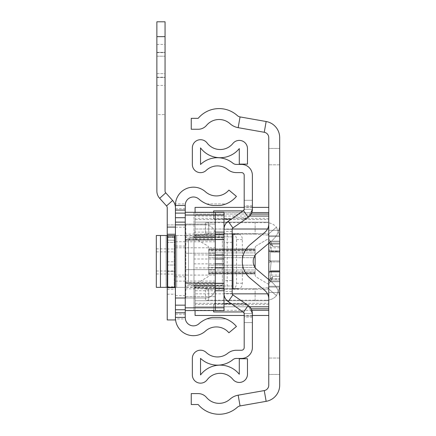 <?xml version="1.0" encoding="UTF-8"?>
<svg xmlns="http://www.w3.org/2000/svg" width="436" height="436" viewBox="0 0 436 436"><rect width="100%" height="100%" fill="white"/><g stroke="black" fill="none" stroke-linecap="round" stroke-linejoin="round"><path stroke-width="0.33" stroke-dasharray="2.18 1.64" d="M268.767 273.574L270.129 272.026L271.203 261.426L268.767 260.308L268.767 261.426L268.767 236.612L268.767 261.426L268.767 236.612L268.767 261.426L268.767 236.612L268.767 260.308L270.129 260.924L268.767 260.308L270.129 260.924L268.767 260.308L270.129 260.924L279.683 260.924L279.683 272.026L270.129 272.026L271.203 261.426L270.129 260.924L279.683 260.924L279.683 280.893L268.767 280.893L268.767 280.223L270.129 278.778L268.767 280.223L268.767 280.893L268.767 280.223L270.129 278.778L268.767 280.223L268.767 280.893L268.767 280.223L270.129 278.778L268.767 280.223L268.767 280.893L279.683 280.893L279.683 278.778L270.129 278.778L279.683 278.778L270.129 278.778L279.683 278.778L270.129 278.778L279.683 278.778L279.683 276.5L279.683 281.754L270.129 281.754L272.931 276.5L270.129 278.778L272.931 276.5L270.129 278.778L272.931 276.5L270.129 278.778L272.931 276.5L271.203 280.152L272.931 276.5L271.203 280.152L272.931 276.5L271.203 280.152L268.767 283.809L268.767 280.223L268.767 286.245L268.767 281.345L270.129 279.285L268.767 281.345L268.767 286.245L268.767 281.345L270.129 279.285L268.767 281.345L268.767 286.245L268.767 281.345L270.129 279.285L268.767 281.345L268.767 286.245L279.683 286.245L279.683 279.285L270.129 279.285L279.683 279.285L270.129 279.285L279.683 279.285L270.129 279.285L279.683 279.285L279.683 270.767L279.683 271.154L270.129 271.154L271.524 270.767L270.129 279.285L271.524 270.767L270.129 279.285L271.524 270.767L270.129 279.285L271.524 270.767L268.767 271.633L268.767 262.548L270.129 261.932L268.767 262.548L268.767 271.633L268.767 262.548L270.129 261.932L268.767 262.548L268.767 271.633L268.767 262.548L270.129 261.932L268.767 262.548L268.767 281.345L268.767 271.633L268.767 281.345L268.767 271.633L268.767 281.345L268.767 271.633L270.129 271.154L279.683 271.154L279.683 271.633L268.767 271.633L270.129 271.154L279.683 271.154L279.683 261.932L270.129 261.932L279.683 261.932L270.129 261.932L279.683 261.932L270.129 261.932L279.683 261.932L279.683 250.831L270.129 250.831L270.129 261.932L270.129 250.831L270.129 261.932L270.129 250.831L270.129 261.932L270.129 250.831L268.767 249.283L268.767 239.048L268.767 262.548L268.767 241.964L268.767 262.548L268.767 241.964L268.767 262.548L268.767 249.283L270.129 250.831L279.683 250.831L279.683 241.103L270.129 241.103L272.931 246.356L268.767 242.634L270.129 244.078L268.767 242.634L270.129 244.078L268.767 242.634L270.129 244.078L279.683 244.078L279.683 246.356L272.931 246.356L270.129 244.078L279.683 244.078L279.683 246.356L279.683 241.103L270.129 241.103L272.931 246.356L270.129 244.078L279.683 244.078L279.683 246.356L272.931 246.356L270.129 244.078L279.683 244.078L279.683 246.356L279.683 241.103L270.129 241.103L272.931 246.356L270.129 244.078L279.683 244.078L279.683 246.356L272.931 246.356L270.129 244.078L279.683 244.078L279.683 241.964L279.683 244.078L279.683 241.964L279.683 244.078L279.683 241.964L268.767 241.964L279.683 241.964L268.767 241.964L279.683 241.964L268.767 241.964L279.683 241.964L279.683 250.831L270.129 250.831L268.767 249.283L270.129 250.831L279.683 250.831L279.683 241.964L279.683 250.831L270.129 250.831L268.767 249.283L270.129 250.831L279.683 250.831L279.683 241.964L279.683 271.633L268.767 271.633L270.129 271.154L279.683 271.154L279.683 271.633L268.767 271.633L270.129 271.154L279.683 271.154L279.683 271.633L279.683 261.932L279.683 271.633L268.767 271.633L270.129 271.154L279.683 271.154L279.683 271.633L268.767 271.633L279.683 271.633L279.683 261.932L279.683 271.633L279.683 270.767L279.683 271.154L279.683 270.767L279.683 271.154L279.683 270.767L271.524 270.767L279.683 270.767L271.524 270.767L279.683 270.767L271.524 270.767L279.683 270.767L279.683 286.245L268.767 286.245L279.683 286.245L279.683 279.285L279.683 286.245L268.767 286.245L279.683 286.245L279.683 279.285L279.683 286.245L268.767 286.245L268.767 283.782L268.767 286.245L268.767 283.782L268.767 286.245L268.767 283.782L271.203 280.152L268.767 283.809L271.203 280.152L268.767 283.809L271.203 280.152L268.767 283.782L270.129 281.754L279.683 281.754L279.683 286.245L279.683 281.754L270.129 281.754L268.767 283.782L270.129 281.754L279.683 281.754L279.683 286.245L279.683 281.754L270.129 281.754L268.767 283.782L270.129 281.754L279.683 281.754L279.683 286.245L279.683 276.5L279.683 281.754L279.683 276.5L279.683 281.754L279.683 276.5L272.931 276.5L279.683 276.5L272.931 276.5L279.683 276.5L272.931 276.5L279.683 276.5L279.683 280.893L268.767 280.893L279.683 280.893L279.683 278.778L279.683 280.893L268.767 280.893L279.683 280.893L279.683 272.026L270.129 272.026L271.203 261.426L270.129 260.924L279.683 260.924L279.683 272.026L270.129 272.026L271.203 261.426L270.129 260.924L279.683 260.924L279.683 280.893L279.683 272.026L270.129 272.026L271.203 261.426L270.129 260.924L279.683 260.924L279.683 272.026L270.129 272.026L271.203 261.426L270.129 260.924L279.683 260.924L279.683 280.893L279.683 272.026L270.129 272.026L268.767 273.574L268.767 261.426L268.767 273.574L270.129 272.026L268.767 273.574L268.767 261.426L268.767 273.574L270.129 272.026L268.767 273.574L268.767 261.426L268.767 273.574M279.683 275.072L279.683 247.784L279.683 275.072L268.767 275.072L268.767 247.784L268.767 275.072M279.683 247.784L268.767 247.784M279.683 252.09L279.683 251.703L270.129 251.703L271.524 252.09L270.129 243.571L268.767 241.511L270.129 243.571L268.767 241.511L270.129 243.571L268.767 241.511L270.129 243.571L279.683 243.571L279.683 252.09L271.524 252.09L270.129 243.571L279.683 243.571L279.683 252.09L279.683 251.703L270.129 251.703L271.524 252.09L270.129 243.571L279.683 243.571L279.683 252.09L271.524 252.09L270.129 243.571L279.683 243.571L279.683 252.09L279.683 251.703L270.129 251.703L271.524 252.09L270.129 243.571L279.683 243.571L279.683 252.09L271.524 252.09L270.129 243.571L279.683 243.571L279.683 252.09L279.683 251.703L270.129 251.703L271.524 252.09L279.683 252.09L279.683 251.703L270.129 251.703L271.524 252.09L279.683 252.09L279.683 251.703L270.129 251.703L271.524 252.09L279.683 252.09M279.683 246.356L279.683 241.103L270.129 241.103L272.931 246.356L279.683 246.356L279.683 241.103L270.129 241.103L272.931 246.356L279.683 246.356L279.683 241.103L270.129 241.103L272.931 246.356L279.683 246.356M268.767 239.075L268.767 236.612L268.767 239.075L268.767 236.612L268.767 239.075L268.767 236.612L268.767 239.075L270.129 241.103L268.767 239.075M240.062 405.938L266.151 401.338A16.377 16.377 0 0 0 279.683 385.211L279.683 137.645A16.377 16.377 0 0 0 266.151 121.519L240.062 116.919A5.461 5.461 0 0 1 237.353 115.6A27.294 27.294 0 0 0 198.184 118.341L191.251 118.341L191.251 129.258L198.184 129.258A10.916 10.916 0 0 0 206.55 125.355A16.377 16.377 0 0 1 230.05 123.715A16.377 16.377 0 0 0 238.165 127.672L264.254 132.272A5.461 5.461 0 0 1 268.767 137.645L268.767 385.211A5.461 5.461 0 0 1 264.254 390.585L238.165 395.185A16.377 16.377 0 0 0 230.05 399.142A16.377 16.377 0 0 1 206.55 397.501A10.916 10.916 0 0 0 198.184 393.599L191.251 393.599L191.251 404.515L198.184 404.515A27.294 27.294 0 0 0 237.353 407.257A5.461 5.461 0 0 1 240.062 405.938L238.165 395.185M268.767 292.54L268.767 358.043L268.767 292.54L279.683 292.54L279.683 374.42L279.683 287.084L279.683 292.54L268.767 292.54M268.767 374.42L268.767 358.043L268.767 374.42L279.683 374.42L268.767 374.42M268.767 230.317L268.767 164.813L268.767 230.317L279.683 230.317L279.683 148.436L279.683 235.772L279.683 230.317L268.767 230.317M268.767 148.436L268.767 164.813L268.767 148.436L279.683 148.436L268.767 148.436M268.767 223.951L268.767 243.288L268.767 223.951A10.916 10.916 0 0 1 264.859 232.317L250.095 244.7A21.833 21.833 0 0 0 250.095 278.157L264.859 290.54A10.916 10.916 0 0 1 268.767 298.905L268.767 243.288L257.109 253.065A10.916 10.916 0 0 0 257.109 269.791L268.767 279.569L268.767 298.905M268.767 279.569L271.879 282.174A21.833 21.833 0 0 1 279.683 298.905A21.833 21.833 0 0 0 271.879 282.174L268.767 279.569L268.767 243.288L271.879 240.683L268.767 243.288M268.767 251.223L270.129 251.703L268.767 251.223L270.129 251.703L268.767 251.223L270.129 251.703L268.767 251.223L279.683 251.223L279.683 260.924L279.683 251.223L279.683 260.924L279.683 251.223L279.683 260.924L279.683 251.223L268.767 251.223M279.683 251.703L279.683 251.223L279.683 251.703M279.683 241.103L279.683 236.612L279.683 243.571L279.683 236.612L279.683 243.571L279.683 236.612L279.683 243.571L279.683 236.612L268.767 236.612L279.683 236.612L268.767 236.612L279.683 236.612L268.767 236.612L279.683 236.612L279.683 241.103M279.683 298.905L279.683 223.951A21.833 21.833 0 0 1 271.879 240.683A21.833 21.833 0 0 0 279.683 223.951L279.683 298.905M279.683 235.772L268.767 235.772L268.233 234.345A2.185 2.185 0 0 0 266.581 233.592A2.185 2.185 0 0 1 268.233 234.345L268.767 235.772L279.683 235.772L268.767 235.772L279.683 235.772L276.479 227.189L268.233 234.345L276.479 227.189A13.102 13.102 0 0 0 266.581 222.671A13.102 13.102 0 0 1 276.479 227.189L279.683 235.772M279.683 287.084L268.767 287.084L268.233 288.512L268.767 287.084L279.683 287.084L268.767 287.084L279.683 287.084L276.479 295.663L268.233 288.512A2.185 2.185 0 0 1 266.581 289.264A2.185 2.185 0 0 0 268.233 288.512L276.479 295.663L279.683 287.084M266.581 300.186A13.102 13.102 0 0 0 276.479 295.663A13.102 13.102 0 0 1 266.581 300.186L205.443 300.186L205.443 289.264L266.581 289.264L205.443 289.264L205.443 300.186L266.581 300.186M205.443 222.671L205.443 233.592L266.581 233.592L205.443 233.592L205.443 222.671L266.581 222.671L205.443 222.671M208.719 261.426L208.719 273.901L208.719 265.181L208.719 273.901L208.719 269.955L255.12 269.955L255.12 261.426L255.12 272.347L255.12 250.509L255.12 273.285L255.12 269.955L208.719 269.955L208.719 250.509L208.719 261.426M208.719 249.572L208.719 252.902L208.719 249.158L208.719 249.572L255.12 249.572L255.12 248.956L255.12 257.676L255.12 248.956L255.12 252.902L255.12 249.572L208.719 249.572M255.12 267.055L255.12 273.901L255.12 267.055M208.719 255.333L208.719 248.956L208.719 255.333L255.12 255.333L208.719 255.333M195.072 207.389L195.072 237.549A1.635 1.635 0 0 0 195.884 238.961L207.373 245.702A2.73 2.73 0 0 1 208.719 248.057L208.719 274.8A2.73 2.73 0 0 1 207.373 277.154L195.884 283.896A1.635 1.635 0 0 0 195.072 285.308A1.635 1.635 0 0 1 195.884 283.896L207.373 277.154A2.73 2.73 0 0 0 208.719 274.8L208.719 248.057A2.73 2.73 0 0 0 207.373 245.702L195.884 238.961A1.635 1.635 0 0 1 195.072 237.549L195.072 229.014L268.767 229.014L268.767 214.065L268.767 237.549A1.635 1.635 0 0 1 267.955 238.961L256.466 245.702L267.955 238.961A1.635 1.635 0 0 0 268.767 237.549L268.767 229.014L267.519 229.014M267.519 293.842L268.767 293.842L268.767 285.308L268.767 310.296L268.767 293.842L195.072 293.842L195.072 285.308L195.072 308.792L195.072 306.808L249.675 306.808M255.12 255.256L255.12 274.8A2.73 2.73 0 0 0 256.466 277.154L267.955 283.896A1.635 1.635 0 0 1 268.767 285.308A1.635 1.635 0 0 0 267.955 283.896L256.466 277.154A2.73 2.73 0 0 1 255.12 274.8L255.12 267.6M255.12 248.057A2.73 2.73 0 0 1 256.466 245.702A2.73 2.73 0 0 0 255.12 248.057M249.675 216.049L195.072 216.049L195.072 212.299M268.767 216.049L195.072 216.049L195.072 229.014L232.219 229.014M195.072 219.581L195.072 222.126L195.072 218.305L195.072 219.581L268.767 219.581L268.767 222.126L268.767 218.305L268.767 219.581L195.072 219.581M195.072 222.126L195.072 235.227L195.072 222.126L268.767 222.126L268.767 235.227L268.767 222.126L195.072 222.126L208.719 222.126L208.719 234.137L208.719 222.126L268.767 222.126L195.072 222.126M251.136 214.065L195.072 214.065L268.767 214.065L268.767 207.389L268.767 212.561L195.072 212.561L251.817 212.561M268.767 214.065L268.767 212.561M195.072 310.557L195.072 315.468M251.817 310.296L195.072 310.296L195.072 308.792L195.072 310.296L268.767 310.296L268.767 315.468L268.767 310.296M232.219 293.842L195.072 293.842L195.072 306.808L268.767 306.808M195.072 303.276L195.072 300.731L195.072 304.551L195.072 303.276L268.767 303.276L268.767 300.731L268.767 304.551L268.767 303.276L195.072 303.276M195.072 300.731L195.072 287.629L195.072 300.731L268.767 300.731L268.767 287.629L268.767 300.731L195.072 300.731L208.719 300.731L208.719 288.719L208.719 300.731L268.767 300.731L195.072 300.731M195.072 235.227L208.719 234.137L195.072 235.227M255.12 222.126L255.12 234.137L268.767 235.227L255.12 234.137L255.12 222.126M195.072 287.629L208.719 288.719L195.072 287.629M255.12 300.731L255.12 288.719L268.767 287.629L255.12 288.719L255.12 300.731M255.12 234.137L208.719 234.137L255.12 234.137M255.12 288.719L208.719 288.719L255.12 288.719M185.251 261.426L185.251 275.072L185.251 261.426M156.317 261.426L156.317 273.982L156.317 261.426M166.143 261.426L166.143 273.982L166.143 261.426M175.468 318.934A18.012 18.012 0 0 0 205.443 331.098A16.377 16.377 0 0 1 228.905 332.782L236.432 326.466A26.198 26.198 0 0 0 225.984 318.934L206.746 318.934A26.198 26.198 0 0 0 198.898 323.779A8.186 8.186 0 0 1 185.349 318.934L175.468 318.934L175.468 203.923A18.012 18.012 0 0 1 205.443 191.758A16.377 16.377 0 0 0 228.905 190.074L236.432 196.391A26.198 26.198 0 0 1 225.984 203.923L206.746 203.923A26.198 26.198 0 0 1 198.898 199.078A8.186 8.186 0 0 0 185.349 203.923L175.468 203.923M175.425 235.5L175.425 287.357L176.705 287.357L174.242 287.357L185.251 287.357L167.048 287.357L175.425 287.357L174.569 287.357L175.425 287.357L175.425 235.5L175.425 287.357L156.317 287.357L160.475 287.357L156.317 287.357L156.317 235.5L185.251 235.5L185.251 287.357L176.705 287.357L185.251 287.357L185.251 235.5L185.251 287.357L185.251 235.5L166.143 235.5L175.425 235.5L174.569 235.5L175.425 235.5L175.425 287.357M175.425 227.096L167.233 227.096L167.233 236.971L175.425 236.971L175.425 319.942L175.425 207.77L175.425 224.856L185.796 224.856L185.796 298.001L185.251 298.001L185.251 212.299L185.251 215.03L215.27 215.03L215.27 234.137L185.251 234.137L185.251 215.03M185.251 224.856L185.796 224.856L185.796 298.001L205.443 298.001L175.425 298.001L175.425 317.675M185.349 318.934L185.349 203.923M185.251 298.001L185.251 310.557L185.251 288.834L215.27 288.834L215.27 307.827L185.251 307.827M206.746 203.923L225.984 203.923M205.443 224.856L185.796 224.856L205.443 224.856A9.826 9.826 0 0 1 215.27 234.682A9.826 9.826 0 0 0 205.443 224.856M205.443 298.001A9.826 9.826 0 0 0 215.27 288.174L215.27 234.682L215.27 288.174A9.826 9.826 0 0 1 205.443 298.001M166.143 287.357L174.242 287.357L166.143 287.357L166.143 235.5L166.143 287.357L166.143 235.5L167.048 235.5L166.143 235.5L166.143 287.357M167.664 235.5L160.475 235.5L167.664 235.5L167.664 287.357M156.317 235.5L160.475 235.5L156.317 235.5L156.317 287.357L156.317 235.5M174.242 235.5L167.048 235.5L174.242 235.5L174.242 287.357L174.242 235.5M185.251 253.24L185.251 235.565L185.251 237.271L215.27 237.271L215.27 235.565L215.27 253.24L185.251 253.24L215.27 253.24L215.27 269.617L185.251 269.617L185.251 253.24M215.27 275.072L185.251 275.072L185.251 269.617L215.27 269.617L215.27 287.291L215.27 285.585L185.251 285.585L185.251 287.291L185.251 275.072L175.425 275.072M185.251 285.585L185.251 284.288L215.27 284.288L215.27 285.585M215.27 288.834L215.27 283.264L185.251 283.264L215.27 283.264L185.251 283.264L185.251 281.078L185.251 284.288M185.251 283.264L185.251 288.834M185.251 234.137L185.251 239.593L215.27 239.593L185.251 239.593L185.251 241.778L185.251 240.007L215.27 240.007L215.27 241.778L215.27 234.137M215.27 237.271L215.27 238.568L185.251 238.568L185.251 240.007M185.251 238.568L185.251 237.271M185.251 224.093L185.251 296.693L185.251 224.093L215.27 224.093L185.251 224.093M215.27 254.929L193.982 254.929L193.982 236.072L193.982 237.309L224.006 237.309L224.006 236.072L224.006 286.784L224.006 285.547L193.982 285.547L193.982 283.264L215.27 283.264L215.27 281.078L215.27 284.288M185.251 310.557L215.27 310.557L215.27 307.827L193.982 307.827L193.982 290.752L215.27 290.752M215.27 296.693L185.251 296.693L215.27 296.693L215.27 224.093L215.27 296.693M215.27 238.568L215.27 240.007M215.27 232.105L193.982 232.105L193.982 215.03L215.27 215.03L215.27 212.299L193.982 212.299L224.006 212.299L224.006 215.03L193.982 215.03L193.982 310.557L193.982 307.827L224.006 307.827L224.006 310.557L193.982 310.557M232.993 234.137L232.192 234.137L232.192 229.309L232.192 293.548A1.635 1.635 0 0 0 232.895 294.889L248.177 305.527L252.39 313.593L244.198 313.593A1.635 1.635 0 0 0 243.501 312.247L228.219 301.608A9.826 9.826 0 0 1 224.006 293.548A9.826 9.826 0 0 0 228.219 301.608L243.501 312.247L228.219 301.608A9.826 9.826 0 0 1 224.006 293.548L224.006 229.309A9.826 9.826 0 0 1 228.219 221.248A9.826 9.826 0 0 0 224.006 229.309L224.006 293.548A9.826 9.826 0 0 0 228.219 301.608A9.826 9.826 0 0 1 224.006 293.548L224.006 229.309A9.826 9.826 0 0 1 228.219 221.248L243.501 210.61A1.635 1.635 0 0 0 244.198 209.264L243.501 210.61L228.219 221.248A9.826 9.826 0 0 0 224.006 229.309A9.826 9.826 0 0 1 228.219 221.248L244.051 209.95M251.496 309.495L248.177 305.527L252.39 313.593L252.39 322.564L244.198 322.564L244.198 347.53A2.73 2.73 0 0 1 241.473 350.261L236.35 350.261A13.647 13.647 0 0 0 227.761 353.302A16.377 16.377 0 0 1 206.174 352.446A8.186 8.186 0 0 0 192.347 358.381L192.347 374.965A8.186 8.186 0 0 0 207.084 379.876A16.377 16.377 0 0 1 232.922 379.413A8.186 8.186 0 0 0 247.474 374.262L247.474 358.746L239.288 358.746L239.288 374.262A24.563 24.563 0 0 0 200.533 374.965L200.533 358.381A24.563 24.563 0 0 0 232.917 359.662A5.461 5.461 0 0 1 236.35 358.447L241.473 358.447A10.916 10.916 0 0 0 252.39 347.53L252.39 322.564L244.198 322.564L244.198 313.593A1.635 1.635 0 0 0 243.501 312.247L244.198 313.593L252.39 313.593L248.177 305.527L232.895 294.889A1.635 1.635 0 0 1 232.192 293.548L232.192 288.719L227.2 288.719L227.2 234.137L224.709 234.137L238.476 234.137A5.461 3.859 -90 0 1 242.34 239.593L242.34 283.264A5.461 3.859 -90 0 1 238.476 288.719L224.709 288.719L224.06 291.45L232.192 291.45M231.064 234.137L232.192 234.137L232.192 288.719L232.993 288.719M250.122 215.542L252.39 209.264L248.177 217.33A9.826 9.826 0 0 0 252.39 209.264L248.177 217.33L232.895 227.968A1.635 1.635 0 0 0 232.192 229.309A1.635 1.635 0 0 1 232.895 227.968L248.177 217.33A9.826 9.826 0 0 0 252.39 209.264L244.198 209.264L252.39 209.264A9.826 9.826 0 0 1 248.177 217.33L232.895 227.968A1.635 1.635 0 0 0 232.192 229.309L232.192 293.548L232.192 229.309A1.635 1.635 0 0 1 232.895 227.968L247.561 217.76L232.895 227.968A1.635 1.635 0 0 0 232.192 229.309A1.635 1.635 0 0 1 232.895 227.968L248.177 217.33L252.39 209.264L252.39 200.293L244.198 200.293L244.198 175.327A2.73 2.73 0 0 0 241.473 172.596L236.35 172.596A13.647 13.647 0 0 1 227.761 169.555A16.377 16.377 0 0 0 206.174 170.411A8.186 8.186 0 0 1 192.347 164.476L192.347 147.891A8.186 8.186 0 0 1 207.084 142.981A16.377 16.377 0 0 0 232.922 143.444A8.186 8.186 0 0 1 247.474 148.594L247.474 164.11L239.288 164.11L239.288 148.594A24.563 24.563 0 0 1 200.533 147.891L200.533 164.476A24.563 24.563 0 0 1 232.917 163.195A5.461 5.461 0 0 0 236.35 164.41L241.473 164.41A10.916 10.916 0 0 1 252.39 175.327L252.39 200.293L244.198 200.293L244.198 209.264A1.635 1.635 0 0 1 243.501 210.61L228.219 221.248A9.826 9.826 0 0 0 224.006 229.309A9.826 9.826 0 0 1 228.219 221.248L243.501 210.61A1.635 1.635 0 0 0 244.198 209.264L244.198 206.844L244.198 209.264L244.198 206.844L244.198 209.264L252.39 209.264L252.39 206.844L252.39 209.264L252.39 206.844L252.39 209.264L244.198 209.264A1.635 1.635 0 0 1 242.563 210.904L213.635 210.904L213.635 219.09L224.006 219.09M231.314 303.767L242.563 303.767A9.826 9.826 0 0 1 252.39 313.593A9.826 9.826 0 0 0 242.563 303.767L213.635 303.767L213.635 311.953L242.563 311.953A1.635 1.635 0 0 1 244.198 313.593L252.39 313.593L252.39 316.013L252.39 313.593A9.826 9.826 0 0 0 248.177 305.527L247.561 305.096L248.177 305.527A9.826 9.826 0 0 1 252.39 313.593L244.198 313.593L244.198 316.013L244.198 313.593A1.635 1.635 0 0 0 243.501 312.247L228.219 301.608L243.501 312.247A1.635 1.635 0 0 1 244.198 313.593L244.024 312.852M252.39 313.593A9.826 9.826 0 0 0 248.177 305.527L232.895 294.889A1.635 1.635 0 0 1 232.192 293.548A1.635 1.635 0 0 0 232.895 294.889A1.635 1.635 0 0 1 232.192 293.548L232.192 229.309A1.635 1.635 0 0 1 232.895 227.968L248.177 217.33M232.192 242.323L224.006 242.323L224.006 236.862L222.365 236.862L222.365 285.989L193.982 285.989L232.192 285.989L224.006 285.989L224.006 236.862L232.192 236.862L232.192 285.989L232.192 236.862L222.365 236.862L222.365 285.989L224.006 285.989L224.006 280.533L232.192 280.533M224.006 242.323L224.006 280.533M243.501 210.61L228.219 221.248L243.501 210.61L244.198 209.264A1.635 1.635 0 0 1 243.501 210.61M231.064 288.719L224.709 288.719M224.06 234.137L224.06 231.407L224.709 234.137M224.06 288.719L224.06 291.45M232.895 294.889A1.635 1.635 0 0 1 232.192 293.548A1.635 1.635 0 0 0 232.895 294.889L248.177 305.527L232.895 294.889M228.219 301.608A9.826 9.826 0 0 1 224.006 293.548A9.826 9.826 0 0 0 228.219 301.608M232.688 234.137A5.461 3.859 -90 0 1 236.546 239.593L236.546 283.264A5.461 3.859 -90 0 1 232.688 288.719M232.192 293.548L224.006 293.548L232.192 293.548M224.006 229.309L232.192 229.309L224.006 229.309L224.006 239.593L193.982 239.593L215.27 239.593M213.635 310.557L213.635 303.767L224.006 303.767M252.39 209.264A9.826 9.826 0 0 1 242.563 219.09A9.826 9.826 0 0 0 252.39 209.264M231.314 219.09L213.635 219.09L213.635 212.299M193.982 236.862L222.365 236.862L193.982 236.862A5.461 5.461 0 0 0 188.526 242.323A5.461 5.461 0 0 1 193.982 236.862M188.526 280.533L188.526 242.323L188.526 280.533A5.461 5.461 0 0 0 193.982 285.989A5.461 5.461 0 0 1 188.526 280.533M252.39 206.844L244.198 206.844L252.39 206.844M252.39 316.013L244.198 316.013L252.39 316.013M193.982 285.547L193.982 267.927L215.27 267.927M224.006 237.685L224.006 285.171L224.006 237.685L193.982 237.685L193.982 285.171L224.006 285.171L193.982 285.171L193.982 237.685L224.006 237.685M224.006 293.548L224.006 285.547M224.006 307.827L224.006 215.03M224.006 237.309L224.006 239.593M215.27 239.478L193.982 239.478L193.982 234.715L215.27 234.715M215.27 288.142L193.982 288.142L193.982 283.378L215.27 283.378M193.982 283.378L224.006 283.264M193.982 254.929L193.982 259.011L215.27 259.011M193.982 239.478L193.982 237.309M193.982 232.105L193.982 234.715M193.982 212.299L193.982 215.03L193.982 212.299M193.982 288.142L193.982 290.752M215.27 263.845L193.982 263.845L193.982 267.927M193.982 263.845L193.982 259.011M156.867 52.369L165.053 52.369L165.053 77.477L165.053 52.369L165.053 77.477L165.053 52.369L165.053 77.477L165.053 52.369L156.867 52.369L156.867 77.477L156.867 52.369L156.867 77.477L156.867 52.369L165.053 52.369L156.867 52.369L156.867 77.477L156.867 52.369L165.053 52.369L156.867 52.369M175.425 261.535L175.425 274.091L175.425 261.535M167.233 261.535L167.233 274.091L167.233 261.535M167.233 236.971L167.233 319.942L175.425 319.942L175.425 242.367L175.425 319.942L167.233 319.942L167.233 234.246L167.233 319.942L175.425 319.942L175.425 236.971M167.233 261.431L167.233 251.877L167.233 261.431M165.053 73.657L165.053 44.45L165.053 85.391L165.053 44.45L165.053 85.391L165.053 44.45L165.053 85.391L165.053 73.657L156.867 73.657L156.867 44.45L156.867 85.391L156.867 44.45L156.867 85.391L156.867 44.45L156.867 85.391L156.867 73.657L165.053 73.657M175.425 207.77A10.916 10.916 0 0 0 172.618 200.467L165.751 192.837A2.73 2.73 0 0 1 165.053 191.012L165.053 21.8L165.053 114.597L165.053 21.8L156.867 21.8L156.867 36.662L165.053 36.662M167.233 227.096L167.233 207.77A2.73 2.73 0 0 0 166.536 205.945L159.669 198.32A10.916 10.916 0 0 1 156.867 191.012L156.867 36.662M156.867 114.597L156.867 21.8L156.867 114.597L165.053 114.597L156.867 114.597M156.867 64.92L156.867 52.642L156.867 64.92M175.425 224.911L175.425 271.306L175.425 224.911L167.233 224.911L167.233 242.378L175.425 242.378L167.233 242.378L167.233 224.911L175.425 224.911M167.233 265.028L167.233 237.467L167.233 240.192L175.425 240.192L167.233 240.192L167.233 271.306L167.233 265.028L175.425 265.028L167.233 265.028M167.233 242.367L167.233 319.942L175.425 319.942L167.233 319.942L167.233 234.246L167.233 242.367L175.425 242.367L167.233 242.367M167.233 235.5L167.233 287.357M156.867 21.8L165.053 21.8L156.867 21.8M156.867 77.477L165.053 77.477L156.867 77.477M167.233 234.246L175.425 234.246M167.233 237.467L175.425 237.467L167.233 237.467M167.233 261.813L175.425 261.813M240.062 116.919L238.165 127.672M266.151 121.519L264.254 132.272M266.151 401.338L264.254 390.585M279.683 164.813L268.767 164.813L279.683 164.813M279.683 358.043L268.767 358.043L279.683 358.043M255.12 265.181L208.719 265.181L255.12 265.181M208.719 252.902L255.12 252.902L208.719 252.902M208.719 271.982L255.12 271.982L208.719 271.982M255.12 267.524L208.719 267.524L255.12 267.524M268.767 308.792L251.136 308.792M208.719 273.285L255.12 273.285L208.719 273.285M208.719 273.699L255.12 273.699L208.719 273.699M255.12 249.158L208.719 249.158L255.12 249.158M208.719 257.676L255.12 257.676L208.719 257.676M255.12 250.874L208.719 250.874L255.12 250.874M225.984 318.934L206.746 318.934M185.251 208.702L175.425 208.702M185.251 314.154L175.425 314.154M185.251 295.652L175.425 295.652M185.251 281.116L175.425 281.116M185.251 276.811L175.425 276.811M185.251 246.04L175.425 246.04M185.251 241.74L175.425 241.74M185.251 227.205L175.425 227.205M176.705 235.5L176.705 287.357L176.705 235.5M167.048 235.5L167.048 287.357L167.048 235.5M160.475 235.5L160.475 287.357M174.569 235.5L174.569 287.357M185.251 282.637L215.27 282.637M215.27 282.85L185.251 282.85M215.27 240.22L185.251 240.22M175.425 247.784L215.27 247.784M185.251 239.522L215.27 239.522M215.27 283.335L185.251 283.335M185.251 235.8L215.27 235.8M215.27 287.057L185.251 287.057M232.192 231.407L224.06 231.407M252.39 205.754L244.198 205.754M252.39 317.103L244.198 317.103M236.546 239.593L242.34 239.593M236.546 283.264L242.34 283.264M247.561 305.096L233.227 305.096L247.561 305.096M247.561 217.76L233.227 217.76L247.561 217.76M224.006 239.386L193.982 239.386M224.006 283.471L193.982 283.471M166.536 205.945L172.618 200.467M159.669 198.32L165.751 192.837M156.867 56.19L165.053 56.19L156.867 56.19M167.233 236.694L175.425 236.694L167.233 236.694M175.425 287.635L167.233 287.635M167.233 289.226L175.425 289.226M167.233 294.207L175.425 294.207M167.233 286.812L175.425 286.812M271.203 242.705L268.767 239.048L271.203 242.705M255.12 272.347L208.719 272.347M255.12 250.509L208.719 250.509M252.39 207.389L244.198 207.389M255.12 273.901L208.719 273.901L255.12 273.901M252.39 315.468L244.198 315.468M268.767 218.305L195.072 218.305M268.767 304.551L195.072 304.551M255.12 248.956L208.719 248.956L255.12 248.956M166.143 248.874L156.317 248.874M166.143 251.877L156.317 251.877M166.143 270.979L156.317 270.979M166.143 273.982L156.317 273.982M215.27 281.078L185.251 281.078M215.27 241.778L185.251 241.778M215.27 287.291L185.251 287.291M215.27 235.565L185.251 235.565M224.006 286.784L193.982 286.784M224.006 236.072L193.982 236.072M156.867 77.205L165.053 77.205M167.233 274.091L175.425 274.091M167.233 270.979L175.425 270.979M156.867 52.642L165.053 52.642M156.867 44.45L165.053 44.45M156.867 85.391L165.053 85.391M167.233 271.306L175.425 271.306L167.233 271.306M167.233 251.877L175.425 251.877M167.233 248.983L175.425 248.983"/><path stroke-width="0.65" d="M240.062 405.938L266.151 401.338A16.377 16.377 0 0 0 279.683 385.211L279.683 137.645A16.377 16.377 0 0 0 266.151 121.519L240.062 116.919A5.461 5.461 0 0 1 237.353 115.6A27.294 27.294 0 0 0 198.184 118.341L191.251 118.341L191.251 129.258L198.184 129.258A10.916 10.916 0 0 0 206.55 125.355A16.377 16.377 0 0 1 230.05 123.715A16.377 16.377 0 0 0 238.165 127.672L264.254 132.272A5.461 5.461 0 0 1 268.767 137.645L268.767 385.211A5.461 5.461 0 0 1 264.254 390.585L238.165 395.185A16.377 16.377 0 0 0 230.05 399.142A16.377 16.377 0 0 1 206.55 397.501A10.916 10.916 0 0 0 198.184 393.599L191.251 393.599L191.251 404.515L198.184 404.515A27.294 27.294 0 0 0 237.353 407.257A5.461 5.461 0 0 1 240.062 405.938L238.165 395.185M268.767 279.569L257.109 269.791A10.916 10.916 0 0 1 257.109 253.065L268.767 243.288M268.767 223.951A10.916 10.916 0 0 1 264.859 232.317L250.095 244.7A21.833 21.833 0 0 0 250.095 278.157L264.859 290.54A10.916 10.916 0 0 1 268.767 298.905M255.12 267.6L255.12 255.256M195.072 212.299L195.072 207.389L244.198 207.389M244.198 315.468L195.072 315.468L195.072 310.557M185.251 298.001L175.425 298.001L175.425 317.675A18.012 18.012 0 0 0 205.443 331.098A16.377 16.377 0 0 1 228.905 332.782L236.432 326.466A26.198 26.198 0 0 0 220.153 317.381L212.572 317.381L220.153 317.381M175.425 234.246L167.233 234.246L167.233 227.096L175.425 227.096L175.425 298.001L175.425 222.126L185.251 222.126M220.153 205.476L212.572 205.476L220.153 205.476A26.198 26.198 0 0 0 236.432 196.391L228.905 190.074A16.377 16.377 0 0 1 205.443 191.758A18.012 18.012 0 0 0 175.425 205.182L175.425 222.126M175.425 227.096L175.425 224.856L185.251 224.856M175.435 224.856L175.953 224.856M212.572 205.476A26.198 26.198 0 0 1 198.898 199.078A8.186 8.186 0 0 0 185.251 205.182L185.251 317.675A8.186 8.186 0 0 0 198.898 323.779A26.198 26.198 0 0 1 212.572 317.381M175.425 235.5L156.317 235.5L156.317 287.357L175.425 287.357M185.251 307.827L215.27 307.827L215.27 310.557L185.251 310.557M244.051 209.95L244.198 209.264L243.501 210.61L228.219 221.248A9.826 9.826 0 0 0 224.006 229.309L224.006 307.827L215.27 307.827L215.27 215.03L185.251 215.03M215.27 212.299L185.251 212.299L215.27 212.299L215.27 215.03L224.006 215.03L224.006 212.299L215.27 212.299M244.024 312.852L243.501 312.247L244.198 313.593L243.501 312.247A1.635 1.635 0 0 1 244.198 313.593L244.198 347.53A2.73 2.73 0 0 1 241.473 350.261L236.35 350.261A13.647 13.647 0 0 0 227.761 353.302A16.377 16.377 0 0 1 206.174 352.446A8.186 8.186 0 0 0 192.347 358.381L192.347 374.965A8.186 8.186 0 0 0 207.084 379.876A16.377 16.377 0 0 1 232.922 379.413A8.186 8.186 0 0 0 247.474 374.262L247.474 358.746L239.288 358.746L239.288 374.262A24.563 24.563 0 0 0 200.533 374.965L200.533 358.381A24.563 24.563 0 0 0 232.917 359.662A5.461 5.461 0 0 1 236.35 358.447L241.473 358.447A10.916 10.916 0 0 0 252.39 347.53L252.39 313.593L251.496 309.495M213.635 212.299L213.635 210.904L242.563 210.904A1.635 1.635 0 0 0 244.198 209.264L244.198 175.327A2.73 2.73 0 0 0 241.473 172.596L236.35 172.596A13.647 13.647 0 0 1 227.761 169.555A16.377 16.377 0 0 0 206.174 170.411A8.186 8.186 0 0 1 192.347 164.476L192.347 147.891A8.186 8.186 0 0 1 207.084 142.981A16.377 16.377 0 0 0 232.922 143.444A8.186 8.186 0 0 1 247.474 148.594L247.474 164.11L239.288 164.11L239.288 148.594A24.563 24.563 0 0 1 200.533 147.891L200.533 164.476A24.563 24.563 0 0 1 232.917 163.195A5.461 5.461 0 0 0 236.35 164.41L241.473 164.41A10.916 10.916 0 0 1 252.39 175.327L252.39 209.264A9.826 9.826 0 0 1 248.177 217.33L232.895 227.968A1.635 1.635 0 0 0 232.192 229.309L232.192 293.548A1.635 1.635 0 0 0 232.895 294.889L248.177 305.527A9.826 9.826 0 0 1 252.39 313.593M243.501 210.61L248.177 217.33L250.122 215.542M224.006 293.548A9.826 9.826 0 0 0 228.219 301.608L243.501 312.247A1.635 1.635 0 0 0 242.563 311.953L213.635 311.953L213.635 310.557M232.192 288.719L232.993 288.719L232.993 234.137L232.192 234.137M238.476 288.719L232.993 288.719M232.993 234.137L238.476 234.137M224.006 303.767L231.314 303.767M224.006 219.09L231.314 219.09M193.982 310.557L224.006 310.557L224.006 307.827M224.006 215.03L224.006 229.309M215.27 239.593L224.006 239.593M224.006 283.264L215.27 283.264M165.053 21.8L165.053 36.662L156.867 36.662L156.867 21.8L165.053 21.8M175.425 207.77A10.916 10.916 0 0 0 172.618 200.467L165.751 192.837A2.73 2.73 0 0 1 165.053 191.012L165.053 36.662M167.233 227.096L167.233 207.77A2.73 2.73 0 0 0 166.536 205.945L159.669 198.32A10.916 10.916 0 0 1 156.867 191.012L156.867 36.662M175.425 317.675L175.425 319.942L167.233 319.942L167.233 287.635L175.425 287.635M167.233 287.357L167.233 287.635M167.233 234.246L167.233 235.5M266.151 401.338L264.254 390.585M266.151 121.519L264.254 132.272M240.062 116.919L238.165 127.672M232.219 293.842L267.519 293.842M267.519 229.014L232.219 229.014M268.767 216.049L249.675 216.049M249.675 306.808L268.767 306.808M268.767 214.065L251.136 214.065M251.136 308.792L268.767 308.792M251.817 212.561L268.767 212.561M268.767 310.296L251.817 310.296M185.251 205.476L175.425 205.476M185.251 317.381L175.425 317.381M185.251 305.151L175.425 305.151M185.251 309.762L175.425 309.762M185.251 312.77L175.425 312.77M185.251 217.706L175.425 217.706M185.251 210.087L175.425 210.087M185.251 213.095L175.425 213.095M167.664 235.5L167.664 287.357M174.569 235.5L174.569 287.357M160.475 235.5L160.475 287.357M248.177 305.527L243.501 312.247M232.895 294.889L228.219 301.608M232.895 227.968L228.219 221.248M224.006 254.929L215.27 254.929M224.006 239.478L215.27 239.478M215.27 234.715L224.006 234.715M224.006 232.105L215.27 232.105M215.27 290.752L224.006 290.752M224.006 288.142L215.27 288.142M215.27 283.378L224.006 283.378M215.27 267.927L224.006 267.927M215.27 259.011L224.006 259.011M224.006 263.845L215.27 263.845M159.669 198.32L165.751 192.837M166.536 205.945L172.618 200.467M268.767 207.389L252.39 207.389M268.767 315.468L252.39 315.468"/></g></svg>
